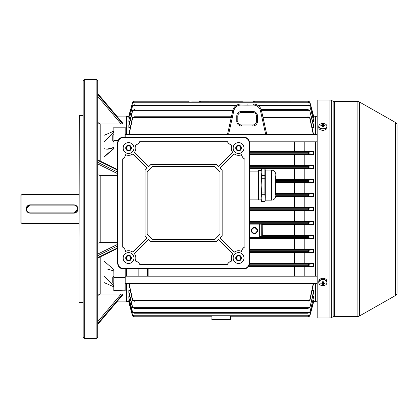 <?xml version="1.0" encoding="UTF-8"?>
<svg xmlns="http://www.w3.org/2000/svg" width="418" height="418" viewBox="0 0 418 418"><rect width="100%" height="100%" fill="white"/><g stroke="black" fill="none" stroke-linecap="round" stroke-linejoin="round"><path stroke-width="0.63" d="M20.9 222.491L20.9 195.509L21.94 194.469L21.94 223.531L20.9 222.491M30.242 212.893L73.829 212.893A3.893 3.893 0 0 0 77.717 209A3.893 3.893 0 0 0 73.829 205.107L30.242 205.107A3.893 3.893 0 0 0 26.35 209A3.893 3.893 0 0 0 30.242 212.893L30.242 213.149A4.149 4.149 0 0 1 26.088 209A4.149 4.149 0 0 1 30.242 204.851L73.829 204.851A4.149 4.149 0 0 1 77.978 209A4.149 4.149 0 0 1 73.829 213.149L30.242 213.149A4.149 4.149 0 0 1 26.088 209A4.149 4.149 0 0 1 30.242 204.851L26.088 208.995M73.829 205.107L73.829 204.851A4.149 4.149 0 0 1 77.978 209A4.149 4.149 0 0 1 73.829 213.149L77.978 209.005M79.018 194.469L21.94 194.469M79.018 223.531L21.94 223.531M97.697 93.501L122.432 122.798L122.432 123.592L121.126 124.005L100.811 124.005L100.811 161.4M97.697 321.703L121.126 293.995L122.432 294.408L122.39 295.301L97.697 324.499L116.826 301.885L126.497 301.885L126.497 283.446M79.018 302.141L79.274 115.598L79.018 302.141M126.497 134.554L126.497 116.115L126.753 134.554M126.753 146.822L126.753 149.231M126.753 256.83L126.753 259.238M126.753 268.931L126.753 276.183M126.753 283.446L126.497 301.885M126.497 276.183L126.497 268.931M126.497 258.695L126.497 257.373M126.497 148.688L126.497 147.366M96.14 79.274L97.697 80.831L97.697 337.169L96.14 338.726L96.14 79.274L84.723 79.274L84.723 338.726L83.166 337.169L83.166 80.831L84.723 79.274M83.166 115.598L79.274 115.598M83.166 302.402L79.274 302.402M96.14 338.726L84.723 338.726M126.497 116.115L116.826 116.115M117.677 175.382L100.811 175.382L100.811 242.618L117.677 242.618M121.126 293.995L100.811 293.995C98.92 294.167 97.88 295.129 97.697 296.874M97.697 243.809C97.88 243.088 98.92 242.691 100.811 242.618M97.697 174.191C97.88 174.912 98.92 175.309 100.811 175.382M97.697 121.126C97.88 122.871 98.92 123.832 100.811 124.005M104.443 261.454L113.785 269.521L114.041 290.792L124.94 290.792L125.196 277.437L125.175 290.823M113.691 285.943L113.785 285.275L113.691 285.943L104.531 276.664M104.443 141.603L113.785 132.302M104.443 135.192L113.785 131.174M104.531 156.311L114.041 148.249L113.806 127.176L114.041 140.176L118.331 140.176M113.785 147.188L113.633 147.429C110.885 148.594 108.748 149.142 107.217 149.08L113.691 147.481C110.148 149.2 107.097 149.607 104.531 148.714M124.94 137.13L125.175 127.176L125.196 137.13M113.863 148.641L104.443 156.771M107.013 268.92L113.785 270.953M104.531 282.735L106.371 283.529M125.196 268.931L125.196 277.437M124.998 290.823L113.785 290.594L113.785 277.437M104.443 276.178L113.524 285.405M113.524 147.538L113.785 147.314M113.785 148.134L113.691 147.481M118.195 140.464L113.785 140.344L114.041 140.176L114.041 148.249M113.806 127.176L125.175 127.176M317.189 116.789L315.632 116.638L315.632 134.554M315.632 141.817L315.632 276.183M315.632 283.446L315.632 301.362L317.189 301.211M317.189 317.967L317.189 100.033L329.948 100.033A3.114 3.114 0 0 1 331.338 100.362L331.338 317.638A3.114 3.114 0 0 1 329.948 317.967L317.189 317.967M395.522 295.51L395.522 122.49A3.114 3.114 0 0 1 397.1 125.196L397.1 292.804A3.114 3.114 0 0 1 395.522 295.51L359.417 316.008A3.114 3.114 0 0 1 357.881 316.41L334.531 316.41A3.114 3.114 0 0 0 333.136 316.74L331.338 317.638M357.881 316.41L357.881 101.59A3.114 3.114 0 0 1 359.417 101.992L359.417 316.008M333.136 316.74L333.136 101.26A3.114 3.114 0 0 0 334.531 101.59L334.531 316.41M333.136 101.26L331.338 100.362M357.881 101.59L334.531 101.59M395.522 122.49L359.417 101.992M397.1 131.686L397.1 286.314M324.958 283.723A6.667 2.247 71.9 0 0 324.969 283.331A6.667 2.247 71.9 0 0 324.958 282.913A6.725 4.41 180 0 1 323.798 283.085A1.045 0.789 180 0 0 323.433 282.814L323.433 281.763A6.667 1.672 0 0 1 322.362 281.763L322.362 282.814A1.045 0.789 180 0 0 321.996 283.085A6.725 4.41 180 0 1 320.836 282.913A6.667 2.247 -71.9 0 0 320.831 283.331A6.667 2.247 -71.9 0 0 320.836 283.723A6.725 4.41 0 0 0 321.996 283.895A1.045 0.789 180 0 0 322.362 284.172L322.362 282.484A0.883 0.669 180 0 0 323.433 282.484L323.433 284.172A1.045 0.789 180 0 0 323.798 283.895A6.725 4.41 0 0 0 324.958 283.723L324.42 283.012M326.897 282.683A3.997 3.02 180 0 0 322.9 279.663A3.997 3.02 180 0 0 318.897 282.683A3.997 3.02 180 0 0 322.9 285.703A3.997 3.02 180 0 0 326.897 282.683M326.212 284.371A4.149 3.135 180 0 0 327.048 282.484L327.048 281.434A4.149 3.135 180 0 0 322.9 278.299A4.149 3.135 180 0 0 318.746 281.434L318.746 282.484A4.149 3.135 180 0 0 319.587 284.371M322.362 284.172L322.362 284.872A6.667 6.16 180 0 0 323.433 284.872L323.433 284.172M323.684 282.965L323.798 283.895M321.996 283.895L322.116 282.965M320.836 283.723L321.379 283.012M322.362 282.72L323.433 282.72M323.433 126.523A0.883 0.58 -0 0 0 322.9 126.408A0.883 0.58 -0 0 0 322.362 126.523M326.897 126.142A3.997 2.623 -0 0 0 322.9 123.519A3.997 2.623 -0 0 0 318.897 126.142A3.997 2.623 -0 0 0 322.9 128.77A3.997 2.623 -0 0 0 326.897 126.142M319.242 125.081A4.149 2.722 -0 0 0 318.746 126.372L318.746 127.579A4.149 2.722 -0 0 0 322.9 130.306A4.149 2.722 -0 0 0 327.048 127.579L327.048 126.372A4.149 2.722 -0 0 0 326.557 125.081M322.362 125.808L322.362 126.764A6.667 2.55 180 0 1 323.433 126.764L323.433 125.808A1.045 0.684 -0 0 0 323.798 125.567A6.725 5.073 0 0 1 324.958 125.766A6.667 1.954 110.6 0 0 324.969 125.4A6.667 1.954 110.6 0 0 324.958 125.06A6.725 5.073 180 0 0 323.798 124.867A1.045 0.684 -0 0 0 323.433 124.627L323.433 124.062A6.667 6.458 0 0 0 322.362 124.062L322.362 125.808A1.045 0.684 -0 0 1 321.996 125.567A6.725 5.073 0 0 0 320.836 125.766A6.667 1.954 -110.6 0 1 320.831 125.4A6.667 1.954 -110.6 0 1 320.836 125.06L321.243 125.677M322.362 124.627A1.045 0.684 -0 0 0 321.996 124.867A6.725 5.073 180 0 0 320.836 125.06M323.798 124.867L323.715 125.646M324.958 125.06L324.551 125.677M322.085 125.646L321.996 124.867M323.433 126.314L322.362 126.314M323.433 125.808L323.433 124.627M113.785 283.446L112.745 282.411L112.745 277.218L113.785 276.183M125.196 283.446L317.189 283.446M125.196 276.183L317.189 276.183M254.405 233.667A3.114 3.114 0 0 1 251.291 230.553A3.114 3.114 0 0 1 254.405 227.444A3.114 3.114 0 0 1 257.519 230.553A3.114 3.114 0 0 1 254.405 233.667M254.405 227.962A2.597 2.597 0 0 0 251.808 230.553A2.597 2.597 0 0 0 254.405 233.15A2.597 2.597 0 0 0 256.997 230.553A2.597 2.597 0 0 0 254.405 227.962M230.025 320.042L212.365 320.042L211.863 319.524L230.527 319.524L230.025 320.042M211.983 316.018L211.863 319.524M230.402 316.018L230.527 319.524M227.481 134.554L232.821 110.462A8.303 8.303 0 0 1 240.987 104.025L253.292 104.025A8.303 8.303 0 0 1 261.454 110.462L266.794 134.554L263.021 117.521L309.393 117.521L307.883 116.758L309.691 117.521L310.114 118.378L309.811 118.378L313.317 134.554M128.833 115.859L132.783 101.825L128.833 116.648L127.015 116.638L127.015 134.554M313.557 302.141L310.01 315.391L313.557 301.352L315.376 301.362L315.376 283.446M126.753 301.106L127.015 301.362L127.015 283.446M127.015 146.504L127.015 149.55M127.015 256.511L127.015 259.557M127.015 268.931L127.015 276.183M126.753 116.894L127.015 116.638M315.632 116.894L313.557 116.648L310.01 102.609L313.557 115.87M315.376 276.183L315.376 141.817M315.376 134.554L315.376 116.638M128.849 301.352L127.015 301.362M128.833 300.85L132.422 314.477L132.825 315.261L134.403 316.018L132.752 315.261L132.349 314.477L128.833 301.294L128.833 300.056L129.293 300.056M128.833 297.355L132.469 311.671L132.872 312.471L134.424 313.234L132.725 312.476L132.318 311.676L128.833 298.28L128.833 296.529L129.732 296.529M128.833 291.372L132.516 306.828L132.929 307.653L134.46 308.411L132.71 307.658L132.292 306.833L128.833 292.872L128.833 290.479L130.176 290.479M138.17 276.183L138.17 268.931M132.516 111.172L132.71 110.342L134.46 109.589L132.929 110.347L132.516 111.172L128.833 126.628L128.833 127.521L130.176 127.521M132.469 106.329L132.725 105.524L134.424 104.766L132.872 105.529L132.469 106.329L128.833 120.645L128.833 121.471L129.732 121.471M132.422 103.523L132.752 102.739L134.403 101.982L132.825 102.739L132.422 103.523L128.833 117.15L128.833 117.944L129.293 117.944M313.098 117.944L313.557 117.944L313.557 116.706L309.968 103.523L313.557 117.15M312.659 121.471L313.557 121.471L313.557 119.72L309.921 106.329L313.557 120.645M312.215 127.521L313.557 127.521L313.557 125.128L309.869 111.172L313.557 126.628M249.473 151.415L304.215 151.488L304.215 141.817M304.215 151.488L313.557 151.488L309.811 151.886L310.114 154.033L309.691 154.012L307.961 153.234L307.883 152.685L309.811 151.886M310.114 154.033L313.557 154.425L249.473 154.498M249.473 165.429L304.215 165.497L304.215 154.425M304.215 165.497L313.557 165.497L309.869 165.889L310.099 168.052L309.675 168.026L307.988 167.252L307.925 166.688L309.869 165.889M310.099 168.052L313.557 168.522L264.902 168.611M275.676 179.437L304.215 179.51L304.215 168.522M304.215 179.51L313.557 179.51L309.921 179.902L310.072 182.06L309.66 182.039L308.003 181.26L307.961 180.701L309.921 179.902M310.072 182.06L313.557 182.483L275.676 182.561M275.676 193.445L304.215 193.518L304.215 182.483M304.215 193.518L313.557 193.518L309.968 193.91L310.041 196.073L309.639 196.052L308.009 195.274L307.988 194.71L309.968 193.91M310.041 196.073L313.557 196.465L275.645 196.544M249.473 207.459L304.215 207.532L304.215 196.465M304.215 207.532L313.557 207.532L310.004 207.918L310.004 210.082L309.602 210.061L308.003 209.282L308.003 208.718L310.004 207.918M310.004 210.082L313.557 210.468L249.473 210.541M249.473 221.456L304.215 221.535L304.215 210.468M304.215 221.535L313.557 221.535L310.041 221.927L309.968 224.09L309.56 224.069L307.988 223.29L308.009 222.726L310.041 221.927M309.968 224.09L313.557 224.482L294.262 224.555L262.222 224.555L261.736 224.179L261.736 235.924L259.662 236.74L308.003 236.74L309.66 235.961L313.557 235.517L304.215 235.517L304.215 224.482M310.072 235.94L309.921 238.098L313.557 238.49L249.473 238.563M249.473 249.389L304.215 249.478L304.215 238.49M304.215 249.478L313.557 249.478L310.099 249.948L309.869 252.111L309.456 252.091L307.925 251.312L307.988 250.748L310.099 249.948M309.869 252.111L313.557 252.503L249.473 252.571M304.215 276.183L304.215 266.512L313.557 266.512L313.557 263.575L304.215 263.575L304.215 252.503M312.215 290.479L313.557 290.479L313.557 291.372L310.099 306.833L309.675 307.658L307.925 308.411L309.456 307.653L309.869 306.828M312.659 296.529L313.557 296.529L313.557 297.355L310.072 311.676L309.66 312.476L307.961 313.234L309.513 312.471L309.921 311.671M313.098 300.056L313.557 300.056L313.557 300.85L310.041 314.477L309.639 315.261L308.009 316.018M309.602 316.175L310.004 315.391L309.602 316.175L308.003 316.933L309.602 316.175L230.407 316.175M308.003 316.933L230.475 316.933L308.003 316.933L310.01 315.391M128.833 301.352L132.381 315.391L132.783 316.175L134.387 316.933L211.91 316.933L134.387 316.933L132.783 316.175L211.983 316.175M191.653 101.067L308.003 101.067L310.01 102.609L309.602 101.825L308.003 101.067L309.602 101.825L254.4 101.825M308.003 101.067L253.7 101.114M245.617 101.067L199.731 101.114M188.988 101.067L134.387 101.067L132.783 101.825L134.387 101.067L188.988 101.067A1.04 1.04 0 0 0 187.959 101.982M259.662 236.74L259.662 224.121L249.473 224.121M259.662 224.121L261.736 224.179M313.557 134.554L310.114 118.378M309.811 118.378L309.393 117.521M261.543 168.611L249.473 168.611M309.921 238.098L307.961 237.299L308.003 236.74M294.8 224.55L294.8 235.439L262.311 235.439L261.736 235.924M294.8 235.439L304.215 235.517M262.311 235.439L262.222 224.555M309.811 266.114L307.883 265.315L307.961 264.766L310.114 263.967L309.811 266.114L313.557 266.485M313.557 263.601L310.114 263.967M304.215 263.575L249.468 263.502M248.381 266.585L304.215 266.512M134.387 316.933L132.381 315.391L128.833 302.13M313.557 297.355L310.072 311.676M134.387 313.234L308.003 313.234M134.424 313.234L307.961 313.234M313.557 300.85L310.041 314.477M134.382 316.018L307.988 316.018L309.56 315.261L309.968 314.477M134.403 316.018L307.988 316.018M313.557 291.372L313.557 292.872L310.099 306.833M134.46 308.411L307.925 308.411M134.403 308.411L307.988 308.411M129.073 283.446L132.574 299.622L132.997 300.479L134.507 301.242L132.699 300.479L132.271 299.622L128.833 283.446M313.557 283.446L310.114 299.622L309.691 300.479L307.961 301.242L309.393 300.479L309.811 299.622L313.317 283.446M199.402 101.982L199.402 101.067L196.841 101.067M253.365 101.982L253.365 101.067L250.805 101.067M309.921 106.329L309.513 105.529L307.961 104.766L309.66 105.524L310.072 106.324M132.318 106.324L128.833 120.645M309.968 103.523L309.56 102.739L307.988 101.982L309.639 102.739L310.041 103.523M132.349 103.523L128.833 117.15M134.403 101.982L307.988 101.982M134.382 101.982L308.009 101.982M132.292 111.167L128.833 125.128L128.833 126.628M309.869 111.172L309.456 110.347L307.925 109.589L261.203 109.589L307.988 109.589L309.675 110.342L310.099 111.167M132.271 118.378L132.699 117.521L134.507 116.758L132.997 117.521L132.271 118.378L128.833 134.554M129.073 134.554L132.574 118.378M134.429 116.758L231.426 116.758L231.258 117.521L132.997 117.521M134.507 116.758L231.426 116.758M313.557 210.447L313.557 207.553M313.557 182.457L313.557 179.531M313.557 196.444L313.557 193.539M313.557 168.496L313.557 165.523M313.557 252.477L313.557 249.504M313.557 238.469L313.557 235.543M313.557 224.461L313.557 221.556M313.557 154.399L313.557 151.515M309.811 299.622L310.114 299.622M132.271 299.622L132.574 299.622M257.519 116.115L256.48 116.115A3.631 3.631 0 0 0 252.848 112.484L241.432 112.484A3.631 3.631 0 0 0 237.8 116.115L237.8 121.309A3.631 3.631 0 0 0 241.432 124.94L252.848 124.94A3.631 3.631 0 0 0 256.48 121.309L256.48 116.115A3.631 3.631 0 0 0 252.848 112.484L252.848 111.449A4.671 4.671 0 0 1 257.519 116.115L257.519 121.309A4.671 4.671 0 0 1 252.848 125.975L241.432 125.975A4.671 4.671 0 0 1 236.76 121.309L236.76 116.115A4.671 4.671 0 0 1 241.432 111.449L252.848 111.449M265.733 134.554L260.445 110.686A7.263 7.263 0 0 0 253.303 105.064L247.137 105.122L247.137 104.082M199.438 101.067A1.04 1.04 0 0 1 200.468 101.982M242.952 101.067A1.04 1.04 0 0 0 241.923 101.982M253.402 101.067A1.04 1.04 0 0 1 254.431 101.982M236.4 148.029A2.179 2.179 0 0 0 238.579 150.208A2.179 2.179 0 0 0 240.758 148.029A2.179 2.179 0 0 0 238.579 145.851A2.179 2.179 0 0 0 236.4 148.029M236.4 258.031A2.179 2.179 0 0 0 238.579 260.215A2.179 2.179 0 0 0 240.758 258.031A2.179 2.179 0 0 0 238.579 255.853A2.179 2.179 0 0 0 236.4 258.031M126.393 258.031A2.179 2.179 0 0 0 128.572 260.215A2.179 2.179 0 0 0 130.75 258.031A2.179 2.179 0 0 0 128.572 255.853A2.179 2.179 0 0 0 126.393 258.031M126.393 148.029A2.179 2.179 0 0 0 128.572 150.208A2.179 2.179 0 0 0 130.75 148.029A2.179 2.179 0 0 0 128.572 145.851A2.179 2.179 0 0 0 126.393 148.029M135.213 145.083A7.263 7.263 0 0 1 134.382 152.392L148.683 166.693L150.882 164.493L216.263 164.493L218.468 166.693L232.769 152.392A7.263 7.263 0 0 1 231.938 145.083A6.745 6.745 0 0 1 227.434 141.66L139.716 141.66A6.745 6.745 0 0 1 135.213 145.083L135.291 145.124A7.32 7.32 0 0 1 134.45 152.387L148.683 166.62L150.861 164.441L216.289 164.441L218.468 166.62L232.701 152.387A7.32 7.32 0 0 1 231.859 145.124A6.798 6.798 0 0 1 227.397 141.718L139.748 141.718A6.798 6.798 0 0 1 135.291 145.124M241.52 154.67A7.263 7.263 0 0 1 234.216 153.834L219.91 168.141L222.11 170.34L222.11 235.721L219.91 237.92L234.216 252.226A7.263 7.263 0 0 1 241.52 251.39A6.745 6.745 0 0 1 244.943 246.886L244.943 159.174A6.745 6.745 0 0 1 241.52 154.67L241.484 154.744A7.32 7.32 0 0 1 234.221 153.908L219.988 168.141L222.167 170.319L222.167 235.742L219.988 237.92L234.221 252.153A7.32 7.32 0 0 1 241.484 251.317A6.798 6.798 0 0 1 244.891 246.855L244.891 159.206A6.798 6.798 0 0 1 241.484 154.744M231.938 260.978A7.263 7.263 0 0 1 232.769 253.669L218.468 239.368L216.263 241.567L150.882 241.567L148.683 239.368L134.382 253.669A7.263 7.263 0 0 1 135.213 260.978A6.745 6.745 0 0 1 139.716 264.401L227.434 264.401A6.745 6.745 0 0 1 231.938 260.978L231.859 260.936A7.32 7.32 0 0 1 232.701 253.674L218.468 239.441L216.289 241.62L150.861 241.62L148.683 239.441L134.45 253.674A7.32 7.32 0 0 1 135.291 260.936A6.798 6.798 0 0 1 139.748 264.343L227.397 264.343A6.798 6.798 0 0 1 231.859 260.936M125.63 251.39A7.263 7.263 0 0 1 132.934 252.226L147.24 237.92L145.036 235.721L145.036 170.34L147.24 168.141L132.934 153.834A7.263 7.263 0 0 1 125.63 154.67A6.745 6.745 0 0 1 122.208 159.174L122.208 246.886A6.745 6.745 0 0 1 125.63 251.39L125.666 251.317A7.32 7.32 0 0 1 132.929 252.153L147.162 237.92L144.983 235.742L144.983 170.319L147.162 168.141L132.929 153.908A7.32 7.32 0 0 1 125.666 154.744A6.798 6.798 0 0 1 122.26 159.206L122.26 246.855A6.798 6.798 0 0 1 125.666 251.317M238.579 150.882A2.853 2.853 0 0 0 241.432 148.029A2.853 2.853 0 0 0 238.579 145.171A2.853 2.853 0 0 0 235.726 148.029A2.853 2.853 0 0 0 238.579 150.882M238.579 255.179A2.853 2.853 0 0 1 241.432 258.031A2.853 2.853 0 0 1 238.579 260.889A2.853 2.853 0 0 1 235.726 258.031A2.853 2.853 0 0 1 238.579 255.179M128.572 145.171A2.853 2.853 0 0 1 131.424 148.029A2.853 2.853 0 0 1 128.572 150.882A2.853 2.853 0 0 1 125.719 148.029A2.853 2.853 0 0 1 128.572 145.171M128.572 260.889A2.853 2.853 0 0 0 131.424 258.031A2.853 2.853 0 0 0 128.572 255.179A2.853 2.853 0 0 0 125.719 258.031A2.853 2.853 0 0 0 128.572 260.889M238.579 153.474A5.45 5.45 0 0 0 244.028 148.029A5.45 5.45 0 0 0 238.579 142.58A5.45 5.45 0 0 0 233.129 148.029A5.45 5.45 0 0 0 238.579 153.474M238.579 153.422A5.392 5.392 0 0 0 243.971 148.029A5.392 5.392 0 0 0 238.579 142.632A5.392 5.392 0 0 0 233.181 148.029A5.392 5.392 0 0 0 238.579 153.422M238.579 263.481A5.45 5.45 0 0 0 244.028 258.031A5.45 5.45 0 0 0 238.579 252.587A5.45 5.45 0 0 0 233.129 258.031A5.45 5.45 0 0 0 238.579 263.481M238.579 263.429A5.392 5.392 0 0 0 243.971 258.031A5.392 5.392 0 0 0 238.579 252.639A5.392 5.392 0 0 0 233.181 258.031A5.392 5.392 0 0 0 238.579 263.429M128.572 153.474A5.45 5.45 0 0 0 134.021 148.029A5.45 5.45 0 0 0 128.572 142.58A5.45 5.45 0 0 0 123.122 148.029A5.45 5.45 0 0 0 128.572 153.474M128.572 153.422A5.392 5.392 0 0 0 133.964 148.029A5.392 5.392 0 0 0 128.572 142.632A5.392 5.392 0 0 0 123.179 148.029A5.392 5.392 0 0 0 128.572 153.422M128.572 263.481A5.45 5.45 0 0 0 134.021 258.031A5.45 5.45 0 0 0 128.572 252.587A5.45 5.45 0 0 0 123.122 258.031A5.45 5.45 0 0 0 128.572 263.481M128.572 263.429A5.392 5.392 0 0 0 133.964 258.031A5.392 5.392 0 0 0 128.572 252.639A5.392 5.392 0 0 0 123.179 258.031A5.392 5.392 0 0 0 128.572 263.429M117.677 263.225A5.706 5.706 0 0 0 123.383 268.931L243.767 268.931A5.706 5.706 0 0 0 249.473 263.225L249.473 142.841A5.706 5.706 0 0 0 243.767 137.13L123.383 137.13A5.706 5.706 0 0 0 117.677 142.841L117.677 263.225L118.054 263.225A5.329 5.329 0 0 0 123.383 268.549L243.767 268.549A5.329 5.329 0 0 0 249.097 263.225L249.097 142.841A5.329 5.329 0 0 0 243.767 137.512L123.383 137.512A5.329 5.329 0 0 0 118.054 142.841L118.054 263.225M214.847 239.493L220.035 234.305L220.035 171.756L214.847 166.568L152.304 166.568L147.115 171.756L147.115 234.305L152.304 239.493L214.847 239.493L219.983 234.279L219.983 171.782L214.826 166.625L152.324 166.625L147.167 171.782L147.167 234.279L152.324 239.436L214.826 239.436M238.579 150.621A2.597 2.597 0 0 0 241.17 148.029A2.597 2.597 0 0 0 238.579 145.433A2.597 2.597 0 0 0 235.982 148.029A2.597 2.597 0 0 0 238.579 150.621M238.579 260.628A2.597 2.597 0 0 0 241.17 258.031A2.597 2.597 0 0 0 238.579 255.44A2.597 2.597 0 0 0 235.982 258.031A2.597 2.597 0 0 0 238.579 260.628M128.572 150.621A2.597 2.597 0 0 0 131.168 148.029A2.597 2.597 0 0 0 128.572 145.433A2.597 2.597 0 0 0 125.975 148.029A2.597 2.597 0 0 0 128.572 150.621M128.572 260.628A2.597 2.597 0 0 0 131.168 258.031A2.597 2.597 0 0 0 128.572 255.44A2.597 2.597 0 0 0 125.975 258.031A2.597 2.597 0 0 0 128.572 260.628M275.676 175.706L275.676 194.558L275.676 175.706M264.892 178.235L264.892 192.029L261.548 192.029L261.145 185.132L261.548 178.235L264.892 178.235L264.892 175.55L261.548 175.55L261.145 172.101L261.548 168.579L261.145 170.084L261.145 198.163L261.548 194.715L264.892 194.715L265.299 200.17L271.522 200.17C274.046 199.924 275.431 198.54 275.676 196.021M261.548 168.579L264.892 168.579L265.299 170.095L265.299 198.153L264.892 201.612L265.299 200.17M261.548 168.653L264.892 168.653L264.892 175.55L265.294 172.101M258.402 199.877L258.031 199.511L258.031 170.753L258.402 170.387L258.402 199.877L261.145 199.877M264.892 201.612L261.548 201.612L261.145 198.163L261.548 201.685L264.892 201.685M261.548 178.235L261.548 175.55M261.548 192.029L261.548 194.715M264.892 192.029L264.892 194.715M113.785 141.817L112.745 140.782L112.745 135.589L113.785 134.554M117.677 173.689L97.697 163.908M100.811 256.6L100.811 293.995M97.697 257.613L117.677 247.832M117.677 245.915L97.697 255.696M97.697 254.092L117.677 244.311M97.697 324.452L122.432 295.202M122.432 294.408L97.697 323.657M122.432 122.798L97.697 93.548M97.697 94.343L122.432 123.592M121.126 124.005L97.697 96.297M117.677 170.168L97.697 160.387M97.697 162.304L117.677 172.085M124.94 277.824L114.041 277.824M113.983 127.176L124.998 127.176M113.806 277.536L125.175 277.536M125.107 290.85L114.041 290.823M329.948 317.967L329.948 100.033M327.048 282.484A4.149 3.135 180 0 0 322.9 279.355A4.149 3.135 180 0 0 318.746 282.484C319.002 284.454 320.387 285.531 322.9 285.708C325.413 285.531 326.792 284.454 327.048 282.484M322.9 129.094A4.149 2.722 -0 0 0 327.048 126.372C326.792 124.616 325.408 123.671 322.9 123.519C320.387 123.671 319.007 124.616 318.746 126.372A4.149 2.722 -0 0 0 322.9 129.094M247.137 105.122L240.977 105.064A7.263 7.263 0 0 0 233.834 110.686L228.547 134.554M232.821 110.462L233.834 110.686M253.303 105.064L253.292 104.025M200.436 101.825L241.954 101.825M132.783 101.825L187.99 101.825M249.473 224.069L309.56 224.069M249.473 210.061L309.602 210.061M249.473 207.939L309.602 207.939M249.473 209.282L308.003 209.282M249.473 208.718L308.003 208.718M275.676 182.039L309.66 182.039M275.676 179.923L309.513 179.923M275.676 181.26L308.003 181.26M275.676 180.701L307.961 180.701M275.676 196.052L309.639 196.052M275.676 193.931L309.56 193.931M275.676 195.274L308.009 195.274M275.676 194.71L307.988 194.71M249.473 165.909L309.456 165.909M249.473 168.026L309.675 168.026M249.473 166.688L307.925 166.688M249.473 167.252L307.988 167.252M249.473 252.091L309.456 252.091M249.473 249.974L309.675 249.974M249.473 251.312L307.925 251.312M249.473 250.748L307.988 250.748M249.473 238.077L309.513 238.077M261.266 235.961L309.66 235.961M249.473 237.299L307.961 237.299M249.473 221.948L309.639 221.948M249.473 222.726L308.009 222.726M249.473 223.29L307.988 223.29M249.473 154.012L309.691 154.012M249.473 151.906L309.393 151.906M249.473 152.685L307.883 152.685M249.473 153.234L307.961 153.234M294.262 165.429L294.262 154.498M294.262 221.456L294.262 210.541M294.262 249.389L294.262 238.563M294.262 235.439L294.262 224.555M294.262 207.459L294.262 196.544M294.262 193.445L294.262 182.561M294.262 179.437L294.262 168.611M249.426 263.988L309.691 263.988M248.7 266.094L309.393 266.094M249.264 264.766L307.961 264.766M249.076 265.315L307.883 265.315M132.872 312.471L309.513 312.471M132.825 315.261L309.56 315.261M132.929 307.653L309.456 307.653M132.997 300.479L309.393 300.479M132.872 105.529L236.149 105.529M258.125 105.529L309.513 105.529M132.825 102.739L309.56 102.739M132.929 110.347L232.852 110.347M261.428 110.347L309.456 110.347M294.8 141.817L294.8 151.421M294.262 151.415L294.262 141.817M294.8 266.579L294.8 276.183M148.129 268.931L148.129 276.183M294.262 276.183L294.262 266.585M147.591 276.183L147.591 268.931M294.8 252.571L294.8 263.502M294.262 263.502L294.262 252.571M294.8 154.498L294.8 165.429M294.8 210.541L294.8 221.462M294.8 238.563L294.8 249.389M294.8 196.538L294.8 207.459M294.8 182.561L294.8 193.45M294.8 168.611L294.8 179.437M240.914 104.025A8.303 8.303 0 0 1 240.987 104.025L240.977 105.064M253.365 104.025A8.303 8.303 0 0 1 261.454 110.462L260.445 110.686M241.432 111.449L241.432 112.484A3.631 3.631 0 0 0 237.8 116.115L236.76 116.115M252.848 125.975L252.848 124.94A3.631 3.631 0 0 0 256.48 121.309L257.519 121.309M236.76 121.309L237.8 121.309A3.631 3.631 0 0 0 241.432 124.94L241.432 125.975M189.025 101.067L189.025 101.982M242.989 101.067L242.989 101.982M123.383 268.549L123.383 268.931M243.767 268.549L243.767 268.931M249.097 263.225L249.473 263.225M249.097 142.841L249.473 142.841M243.767 137.512L243.767 137.13M123.383 137.512L123.383 137.13M118.054 142.841L117.677 142.841M265.299 170.095L271.522 170.095L271.522 200.17M117.677 248.339L97.697 258.125M97.697 159.875L117.677 169.661M113.806 286.779L104.453 282.751M113.874 127.15L125.107 127.15M134.387 101.067L132.381 102.609M271.522 170.095C274.046 170.34 275.431 171.725 275.676 174.243M249.473 199.14L258.031 199.14M249.473 171.124L258.031 171.124M258.402 170.387L261.145 170.387M125.196 134.554L317.189 134.554M249.384 141.817L317.189 141.817"/></g></svg>
